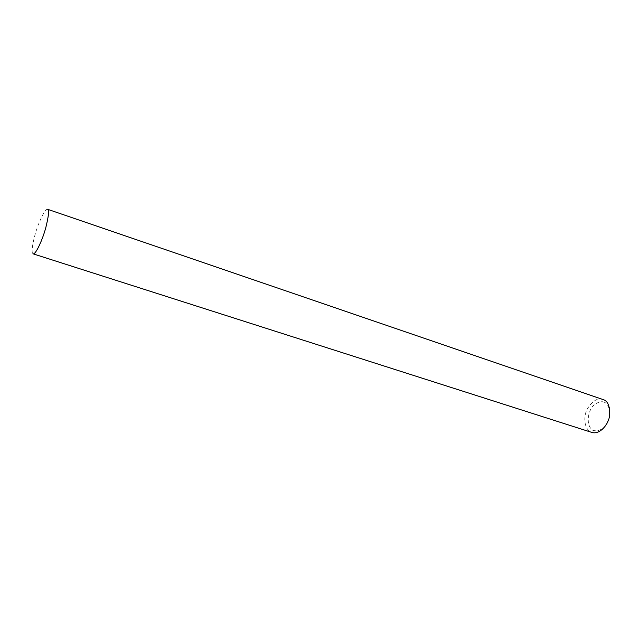 <?xml version="1.0" encoding="UTF-8"?>
<svg xmlns="http://www.w3.org/2000/svg" width="642" height="642" viewBox="0 0 642 642"><rect width="100%" height="100%" fill="white"/><g stroke="black" fill="none" stroke-linecap="round" stroke-linejoin="round"><path stroke-width="0.48" stroke-dasharray="3.21 2.41" d="M602.686 399.348C598.063 397.567 593.048 400.568 587.639 408.36C582.896 416.457 584.059 430.252 592.093 432.499M604.692 402.406C601.723 400.857 598.007 401.868 593.553 405.439C587.687 411.209 585.576 425.293 592.783 430.301C596.747 431.488 600.639 430.405 604.475 427.066C607.565 422.861 609.354 418.472 609.86 413.889C609.443 407.686 607.717 403.858 604.692 402.406M47.628 209.292L47.452 209.236C45.903 208.449 42.821 213.714 38.199 225.037C33.793 236.513 30.318 253.349 33.183 253.863"/><path stroke-width="0.96" d="M47.452 209.236L47.877 209.477C49.282 210.223 48.591 216.266 45.815 227.597C42.781 239.009 35.96 254.425 33.183 253.863L592.093 432.499C599.885 434.738 608.52 424.514 609.595 415.703C610.044 406.779 608.167 401.499 603.962 399.862L219.893 268.276M47.628 209.292L219.588 268.171"/></g></svg>

